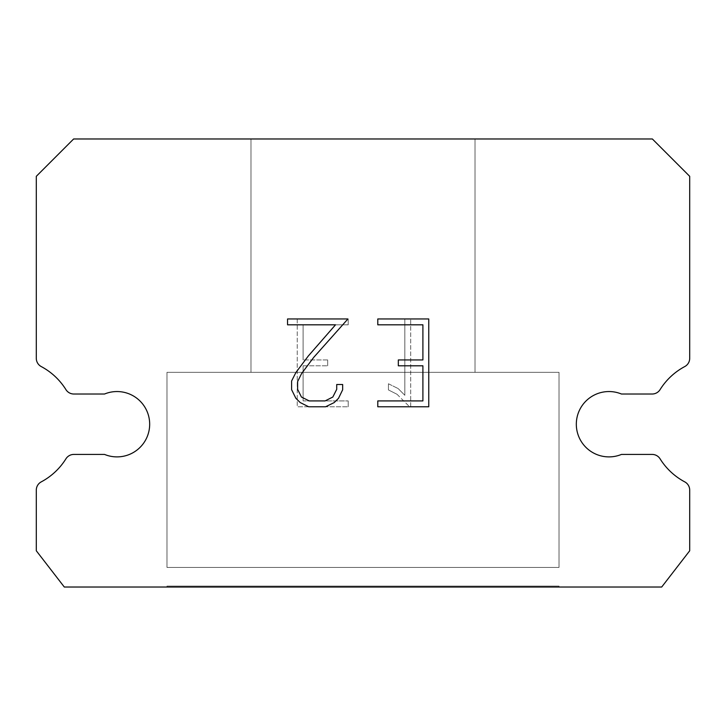 <?xml version="1.0" encoding="UTF-8"?>
<svg xmlns="http://www.w3.org/2000/svg" width="726" height="726" viewBox="0 0 726 726"><rect width="100%" height="100%" fill="white"/><g stroke="black" fill="none" stroke-linecap="round" stroke-linejoin="round"><path stroke-width="0.54" stroke-dasharray="3.63 2.72" d="M596.527 394.018A32.67 32.67 0 0 1 621.456 394.018L652.157 394.018A9.338 9.338 0 0 0 660.07 389.626A65.34 65.34 0 0 1 684.754 366.566A9.338 9.338 0 0 0 689.7 358.335L689.7 176.318L652.365 138.975L73.635 138.975L36.3 176.318L36.3 358.335A9.338 9.338 0 0 0 41.246 366.566A65.34 65.34 0 0 1 65.93 389.626A9.338 9.338 0 0 0 73.843 394.018L104.544 394.018A32.67 32.67 0 0 1 147.206 411.76A32.67 32.67 0 0 1 104.544 454.422L73.843 454.422A9.338 9.338 0 0 0 65.93 458.814A65.34 65.34 0 0 1 41.246 481.873A9.338 9.338 0 0 0 36.3 490.114L36.3 550.78L64.305 587.025L661.695 587.025L689.7 550.78L689.7 490.114A9.338 9.338 0 0 0 684.754 481.873A65.34 65.34 0 0 1 660.07 458.814A9.338 9.338 0 0 0 652.157 454.422L621.456 454.422A32.67 32.67 0 0 1 578.794 436.689A32.67 32.67 0 0 1 596.527 394.018M475.013 372.338L475.013 138.975L250.987 138.975L250.987 372.338L475.013 372.338L250.987 372.338L475.013 372.338L475.013 138.975L250.987 138.975L250.987 372.338L475.013 372.338L250.987 372.338L475.013 372.338L475.013 138.975L250.987 138.975L250.987 372.338L475.013 372.338L250.987 372.338L475.013 372.338L475.013 138.975L250.987 138.975L250.987 372.338L475.013 372.338L250.987 372.338L475.013 372.338L475.013 138.975L250.987 138.975L250.987 372.338L475.013 372.338L250.987 372.338L475.013 372.338L475.013 138.975L250.987 138.975L250.987 372.338L475.013 372.338L250.987 372.338L475.013 372.338L475.013 138.975L250.987 138.975L250.987 372.338L475.013 372.338L250.987 372.338L475.013 372.338L475.013 138.975L250.987 138.975L250.987 372.338L475.013 372.338L250.987 372.338L475.013 372.338L475.013 138.975L250.987 138.975L250.987 372.338L475.013 372.338L250.987 372.338L475.013 372.338L475.013 138.975L250.987 138.975L250.987 372.338L475.013 372.338L250.987 372.338L475.013 372.338L475.013 138.975L250.987 138.975L250.987 372.338L475.013 372.338L250.987 372.338L475.013 372.338L475.013 138.975L250.987 138.975L250.987 372.338L475.013 372.338L250.987 372.338L475.013 372.338L475.013 138.975L250.987 138.975L250.987 372.338L475.013 372.338L250.987 372.338L475.013 372.338L475.013 138.975L250.987 138.975L250.987 372.338L475.013 372.338L250.987 372.338L475.013 372.338L475.013 138.975L250.987 138.975L250.987 372.338L475.013 372.338L250.987 372.338L475.013 372.338L475.013 138.975L250.987 138.975L250.987 372.338L475.013 372.338L250.987 372.338L475.013 372.338L475.013 138.975L250.987 138.975L250.987 372.338L475.013 372.338L250.987 372.338L250.987 138.975L250.987 372.338L475.013 372.338L475.013 138.975L250.987 138.975L250.987 372.338L475.013 372.338L475.013 138.975L250.987 138.975L250.987 372.338L475.013 372.338L475.013 138.975L250.987 138.975L250.987 372.338L475.013 372.338L475.013 138.975L250.987 138.975L250.987 372.338L475.013 372.338L475.013 138.975L250.987 138.975L250.987 372.338L475.013 372.338L475.013 138.975L250.987 138.975L250.987 372.338L475.013 372.338L475.013 138.975L250.987 138.975L250.987 372.338L475.013 372.338L475.013 138.975L250.987 138.975L250.987 372.338L475.013 372.338L475.013 138.975L250.987 138.975L250.987 372.338L475.013 372.338L475.013 138.975L250.987 138.975L250.987 372.338L475.013 372.338L475.013 138.975L250.987 138.975L250.987 372.338L475.013 372.338L475.013 138.975L250.987 138.975L250.987 372.338L475.013 372.338L475.013 138.975L250.987 138.975L250.987 372.338L475.013 372.338L475.013 138.975L250.987 138.975L250.987 372.338L475.013 372.338L475.013 138.975L250.987 138.975L475.013 138.975L250.987 138.975L475.013 138.975L475.013 372.338L250.987 372.338M166.98 586.091L559.02 586.091L166.98 586.091L166.98 587.025L559.02 587.025L559.02 586.091L166.98 586.091L559.02 586.091L166.98 586.091L166.98 587.025L559.02 587.025L559.02 586.091L166.98 586.091L559.02 586.091L166.98 586.091L166.98 587.025L559.02 587.025L559.02 586.091L166.98 586.091L559.02 586.091L166.98 586.091L166.98 587.025L559.02 587.025L559.02 586.091L166.98 586.091L559.02 586.091L166.98 586.091L166.98 587.025L559.02 587.025L559.02 586.091L166.98 586.091L559.02 586.091L166.98 586.091L166.98 587.025L559.02 587.025L559.02 586.091L166.98 586.091L559.02 586.091L166.98 586.091L166.98 587.025L559.02 587.025L559.02 586.091L166.98 586.091L559.02 586.091L166.98 586.091L166.98 587.025L559.02 587.025L559.02 586.091L166.98 586.091L559.02 586.091L166.98 586.091L166.98 587.025L559.02 587.025L559.02 586.091L166.98 586.091L559.02 586.091L166.98 586.091L166.98 587.025L559.02 587.025L559.02 586.091L166.98 586.091L559.02 586.091L166.98 586.091L166.98 587.025L559.02 587.025L559.02 586.091L166.98 586.091L559.02 586.091L166.98 586.091L166.98 587.025L559.02 587.025L559.02 586.091L166.98 586.091L559.02 586.091L166.98 586.091L166.98 587.025L559.02 587.025L559.02 586.091L166.98 586.091L559.02 586.091L166.98 586.091L166.98 587.025L559.02 587.025L559.02 586.091L166.98 586.091L559.02 586.091L166.98 586.091L166.98 587.025L559.02 587.025L559.02 586.091L166.98 586.091L559.02 586.091L166.98 586.091L166.98 587.025L559.02 587.025L559.02 586.091L166.98 586.091L559.02 586.091L166.98 586.091L166.98 587.025L559.02 587.025L559.02 586.091L166.98 586.091L166.98 587.025L559.02 587.025L559.02 586.091L166.98 586.091L166.98 587.025L559.02 587.025L559.02 586.091L166.98 586.091L166.98 587.025L559.02 587.025L559.02 586.091L166.98 586.091L166.98 587.025L559.02 587.025L559.02 586.091L166.98 586.091L166.98 587.025L559.02 587.025L559.02 586.091L166.98 586.091L166.98 587.025L559.02 587.025L559.02 586.091L166.98 586.091L166.98 587.025L559.02 587.025L559.02 586.091L166.98 586.091L166.98 587.025L559.02 587.025L559.02 586.091L166.98 586.091L166.98 587.025L559.02 587.025L559.02 586.091L166.98 586.091L166.98 587.025L559.02 587.025L559.02 586.091L166.98 586.091L166.98 587.025L559.02 587.025L559.02 586.091L166.98 586.091L166.98 587.025L559.02 587.025L559.02 586.091L166.98 586.091L166.98 587.025L559.02 587.025L559.02 586.091L166.98 586.091L166.98 587.025L559.02 587.025L559.02 586.091L166.98 586.091L166.98 587.025L559.02 587.025L559.02 586.091L166.98 586.091L166.98 587.025L559.02 587.025L559.02 586.091M559.02 567.423L559.02 372.338L166.98 372.338L166.98 567.423L559.02 567.423L166.98 567.423L559.02 567.423L559.02 372.338L166.98 372.338L166.98 567.423L559.02 567.423L166.98 567.423L559.02 567.423L559.02 372.338L166.98 372.338L166.98 567.423L559.02 567.423L166.98 567.423L559.02 567.423L559.02 372.338L166.98 372.338L166.98 567.423L559.02 567.423L166.98 567.423L559.02 567.423L559.02 372.338L166.98 372.338L166.98 567.423L559.02 567.423L166.98 567.423L559.02 567.423L559.02 372.338L166.98 372.338L166.98 567.423L559.02 567.423L166.98 567.423L559.02 567.423L559.02 372.338L166.98 372.338L166.98 567.423L559.02 567.423L166.98 567.423L559.02 567.423L559.02 372.338L166.98 372.338L166.98 567.423L559.02 567.423L166.98 567.423L559.02 567.423L559.02 372.338L166.98 372.338L166.98 567.423L559.02 567.423L166.98 567.423L559.02 567.423L559.02 372.338L166.98 372.338L166.98 567.423L559.02 567.423L166.98 567.423L559.02 567.423L559.02 372.338L166.98 372.338L166.98 567.423L559.02 567.423L166.98 567.423L559.02 567.423L559.02 372.338L166.98 372.338L166.98 567.423L559.02 567.423L166.98 567.423L559.02 567.423L559.02 372.338L166.98 372.338L166.98 567.423L559.02 567.423L166.98 567.423L559.02 567.423L559.02 372.338L166.98 372.338L166.98 567.423L559.02 567.423L166.98 567.423L559.02 567.423L559.02 372.338L166.98 372.338L166.98 567.423L559.02 567.423L166.98 567.423L559.02 567.423L559.02 372.338L166.98 372.338L166.98 567.423L559.02 567.423L166.98 567.423L559.02 567.423L559.02 372.338L166.98 372.338L166.98 567.423L559.02 567.423L166.98 567.423L166.98 372.338L166.98 567.423L559.02 567.423L559.02 372.338L166.98 372.338L166.98 567.423L559.02 567.423L559.02 372.338L166.98 372.338L166.98 567.423L559.02 567.423L559.02 372.338L166.98 372.338L166.98 567.423L559.02 567.423L559.02 372.338L166.98 372.338L166.98 567.423L559.02 567.423L559.02 372.338L166.98 372.338L166.98 567.423L559.02 567.423L559.02 372.338L166.98 372.338L166.98 567.423L559.02 567.423L559.02 372.338L166.98 372.338L166.98 567.423L559.02 567.423L559.02 372.338L166.98 372.338L166.98 567.423L559.02 567.423L559.02 372.338L166.98 372.338L166.98 567.423L559.02 567.423L559.02 372.338L166.98 372.338L166.98 567.423L559.02 567.423L559.02 372.338L166.98 372.338L166.98 567.423L559.02 567.423L559.02 372.338L166.98 372.338L166.98 567.423L559.02 567.423L559.02 372.338L166.98 372.338L166.98 567.423L559.02 567.423L559.02 372.338L166.98 372.338L166.98 567.423L559.02 567.423L559.02 372.338L166.98 372.338L559.02 372.338L166.98 372.338L559.02 372.338L559.02 567.423L166.98 567.423M166.98 372.338L559.02 372.338M422.904 365.795L422.904 400.915L377.792 400.915L377.792 406.778L428.757 406.778L428.757 318.959L377.792 318.959L377.792 324.812L422.904 324.812L422.904 359.942L398.32 359.942L398.32 365.795L422.904 365.795M342.663 389.771L342.663 384.508L336.719 384.508L336.719 389.317L332.835 397.022L325.112 400.915L309.222 400.915L301.444 397.04L297.615 389.317L297.615 381.604L301.562 373.591L313.732 357.364L347.926 318.959L287.55 318.959L287.55 324.812L335.521 324.812L308.251 356.067L295.845 372.592L291.607 380.987L291.607 389.68L295.845 398.256L300.183 402.54L308.704 406.778L325.575 406.778L334.151 402.603L338.488 398.347L342.663 389.771M303.096 400.915L303.096 365.795L303.096 400.915L348.208 400.915L303.096 400.915M303.096 365.795L327.68 365.795L303.096 365.795M327.68 365.795L327.68 359.942L327.68 365.795M327.68 359.942L303.096 359.942L327.68 359.942M303.096 359.942L303.096 324.812L303.096 359.942M303.096 324.812L348.208 324.812L303.096 324.812M348.208 324.812L348.208 318.959L348.208 324.812M348.208 406.778L348.208 400.915L348.208 406.778L297.243 406.778L348.208 406.778M297.243 318.959L297.243 406.778L297.243 318.959L348.208 318.959L297.243 318.959M388.437 383.764L388.437 389.935L388.437 383.764L398.157 388.564L388.437 383.764M388.437 389.935L397.013 394.272L388.437 389.935M397.013 394.272L409.464 406.66L397.013 394.272M409.464 406.66L410.698 406.66L409.464 406.66M410.698 406.66L410.698 318.841L410.698 406.66M404.845 395.307L398.157 388.564L404.845 395.307L404.845 318.841L404.845 395.307M410.698 318.841L404.845 318.841L410.698 318.841M559.02 587.025L166.98 587.025M250.987 138.975L475.013 138.975"/><path stroke-width="1.09" d="M596.527 394.018A32.67 32.67 0 0 1 621.456 394.018L652.157 394.018A9.338 9.338 0 0 0 660.07 389.626A65.34 65.34 0 0 1 684.754 366.566A9.338 9.338 0 0 0 689.7 358.335L689.7 176.318L652.365 138.975L73.635 138.975L36.3 176.318L36.3 358.335A9.338 9.338 0 0 0 41.246 366.566A65.34 65.34 0 0 1 65.93 389.626A9.338 9.338 0 0 0 73.843 394.018L104.544 394.018A32.67 32.67 0 0 1 147.206 411.76A32.67 32.67 0 0 1 104.544 454.422L73.843 454.422A9.338 9.338 0 0 0 65.93 458.814A65.34 65.34 0 0 1 41.246 481.873A9.338 9.338 0 0 0 36.3 490.114L36.3 550.78L64.305 587.025L661.695 587.025L689.7 550.78L689.7 490.114A9.338 9.338 0 0 0 684.754 481.873A65.34 65.34 0 0 1 660.07 458.814A9.338 9.338 0 0 0 652.157 454.422L621.456 454.422A32.67 32.67 0 0 1 578.794 436.689A32.67 32.67 0 0 1 596.527 394.018M422.904 400.915L422.904 365.795L398.32 365.795L398.32 359.942L422.904 359.942L422.904 324.812L377.792 324.812L377.792 318.959L428.757 318.959L428.757 406.778L377.792 406.778L377.792 400.915L422.904 400.915M342.663 384.508L342.663 389.771L338.488 398.347L334.151 402.603L325.575 406.778L308.704 406.778L300.183 402.54L295.845 398.256L291.607 389.68L291.607 380.987L295.845 372.592L308.251 356.067L335.521 324.812L287.55 324.812L287.55 318.959L347.926 318.959L313.732 357.364L301.562 373.591L297.615 381.604L297.615 389.317L301.444 397.04L309.222 400.915L325.112 400.915L332.835 397.022L336.719 389.317L336.719 384.508L342.663 384.508"/></g></svg>
